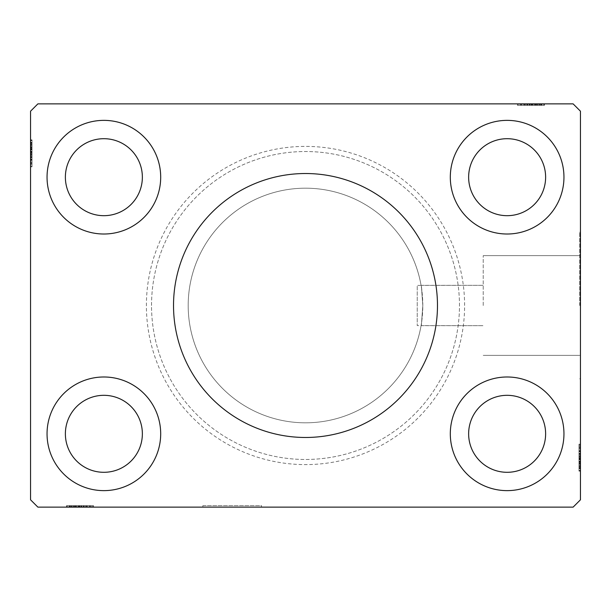 <?xml version="1.0" encoding="UTF-8"?>
<svg xmlns="http://www.w3.org/2000/svg" width="611" height="611" viewBox="0 0 611 611"><rect width="100%" height="100%" fill="white"/><g stroke="black" fill="none" stroke-linecap="round" stroke-linejoin="round"><path stroke-width="0.46" stroke-dasharray="3.06 2.29" d="M261.508 505.664L261.508 507.13L202.852 507.13L261.508 507.13L202.852 507.13L261.508 507.13L261.508 505.664L202.852 505.664L202.852 507.13L202.852 505.664L261.508 505.664M437.476 305.5A131.976 131.976 0 0 0 305.5 173.524A131.976 131.976 0 0 0 173.524 305.5A131.976 131.976 0 0 0 305.5 437.476A131.976 131.976 0 0 0 437.476 305.5M483.225 305.5L483.225 255.642L483.225 305.5M421.063 325.663L483.225 325.663L421.078 325.61C421.567 325.144 422.148 318.438 422.812 305.5C420.918 331.513 420.918 331.513 422.812 305.5C420.918 331.513 420.918 331.513 422.812 305.5A117.312 117.312 0 0 1 305.5 422.812A117.312 117.312 0 0 1 188.188 305.5A117.312 117.312 0 0 1 305.5 188.188A117.312 117.312 0 0 1 422.812 305.5C420.918 279.487 420.918 279.487 422.812 305.5C420.918 279.487 420.918 279.487 422.812 305.5C422.148 292.57 421.567 285.864 421.078 285.39L417.237 285.39L417.237 325.61L417.237 285.39M421.063 285.337L483.225 285.337L421.078 285.39A117.312 117.312 0 0 0 295.411 188.623A117.312 117.312 0 0 0 188.188 305.5A117.312 117.312 0 0 0 295.411 422.377A117.312 117.312 0 0 0 421.078 325.61L417.237 325.61M579.717 305.5L579.717 232.18L579.717 305.5M580.45 305.5L580.45 232.18L580.45 305.5M65.377 433.81A38.493 38.493 0 0 1 103.87 395.317A38.493 38.493 0 0 1 142.363 433.81A38.493 38.493 0 0 1 103.87 472.303A38.493 38.493 0 0 1 65.377 433.81M142.363 177.19A38.493 38.493 0 0 0 103.87 138.697A38.493 38.493 0 0 0 65.377 177.19A38.493 38.493 0 0 0 103.87 215.683A38.493 38.493 0 0 0 142.363 177.19M468.637 177.19A38.493 38.493 0 0 1 507.13 138.697A38.493 38.493 0 0 1 545.623 177.19A38.493 38.493 0 0 1 507.13 215.683A38.493 38.493 0 0 1 468.637 177.19M545.623 433.81A38.493 38.493 0 0 0 507.13 395.317A38.493 38.493 0 0 0 468.637 433.81A38.493 38.493 0 0 0 507.13 472.303A38.493 38.493 0 0 0 545.623 433.81M563.953 433.81A56.823 56.823 0 0 0 507.13 376.987A56.823 56.823 0 0 0 450.307 433.81A56.823 56.823 0 0 0 507.13 490.633A56.823 56.823 0 0 0 563.953 433.81A56.823 56.823 0 0 0 507.13 376.987A56.823 56.823 0 0 0 450.307 433.81A56.823 56.823 0 0 0 507.13 490.633A56.823 56.823 0 0 0 563.953 433.81A56.823 56.823 0 0 0 507.13 376.987A56.823 56.823 0 0 0 450.307 433.81A56.823 56.823 0 0 0 507.13 490.633A56.823 56.823 0 0 0 563.953 433.81M450.307 177.19A56.823 56.823 0 0 1 507.13 120.367A56.823 56.823 0 0 1 563.953 177.19A56.823 56.823 0 0 1 507.13 234.013A56.823 56.823 0 0 1 450.307 177.19A56.823 56.823 0 0 1 507.13 120.367A56.823 56.823 0 0 1 563.953 177.19A56.823 56.823 0 0 1 507.13 234.013A56.823 56.823 0 0 1 450.307 177.19A56.823 56.823 0 0 1 507.13 120.367A56.823 56.823 0 0 1 563.953 177.19A56.823 56.823 0 0 1 507.13 234.013A56.823 56.823 0 0 1 450.307 177.19M160.693 177.19A56.823 56.823 0 0 0 103.87 120.367A56.823 56.823 0 0 0 47.047 177.19A56.823 56.823 0 0 0 103.87 234.013A56.823 56.823 0 0 0 160.693 177.19A56.823 56.823 0 0 0 103.87 120.367A56.823 56.823 0 0 0 47.047 177.19A56.823 56.823 0 0 0 103.87 234.013A56.823 56.823 0 0 0 160.693 177.19A56.823 56.823 0 0 0 103.87 120.367A56.823 56.823 0 0 0 47.047 177.19A56.823 56.823 0 0 0 103.87 234.013A56.823 56.823 0 0 0 160.693 177.19M47.047 433.81A56.823 56.823 0 0 1 103.87 376.987A56.823 56.823 0 0 1 160.693 433.81A56.823 56.823 0 0 1 103.87 490.633A56.823 56.823 0 0 1 47.047 433.81A56.823 56.823 0 0 1 103.87 376.987A56.823 56.823 0 0 1 160.693 433.81A56.823 56.823 0 0 1 103.87 490.633A56.823 56.823 0 0 1 47.047 433.81A56.823 56.823 0 0 1 103.87 376.987A56.823 56.823 0 0 1 160.693 433.81A56.823 56.823 0 0 1 103.87 490.633A56.823 56.823 0 0 1 47.047 433.81M464.604 305.5A159.104 159.104 0 0 0 305.5 146.396A159.104 159.104 0 0 0 146.396 305.5A159.104 159.104 0 0 0 305.5 464.604A159.104 159.104 0 0 0 464.604 305.5M151.528 305.5A153.972 153.972 0 0 1 305.5 151.528A153.972 153.972 0 0 1 459.472 305.5A153.972 153.972 0 0 1 305.5 459.472A153.972 153.972 0 0 1 151.528 305.5A153.972 153.972 0 0 1 305.5 151.528A153.972 153.972 0 0 1 459.472 305.5A153.972 153.972 0 0 1 305.5 459.472A153.972 153.972 0 0 1 151.528 305.5M541.483 105.336L518.128 105.336L543.79 105.336L543.79 103.87L518.128 103.87L544.447 103.87L518.128 103.87L543.79 103.87L518.128 103.87L543.79 103.87L543.79 105.336L543.79 103.87L543.79 105.336L535.564 105.336L535.564 103.87L535.564 105.336L543.79 105.336L543.79 103.87L543.79 105.336L518.128 105.336L518.128 103.87L518.128 105.336L544.447 105.336L544.447 103.87L517.471 103.87L544.447 103.87L517.471 103.87L544.447 103.87L517.471 103.87L544.447 103.87L544.447 105.336L541.483 105.336L541.483 103.87M573.118 103.87L37.882 103.87L30.55 111.202L30.55 499.798L37.882 507.13L573.118 507.13L580.45 499.798L580.45 111.202L573.118 103.87M538.795 105.336L524.712 105.336L544.118 105.336L539.841 105.336L541.98 105.336L541.98 103.87L539.841 103.87L544.118 103.87L539.841 103.87L544.118 103.87L539.841 103.87L544.118 103.87L541.98 103.87L541.98 105.336L539.841 105.336L539.841 103.87L539.841 105.336L541.82 105.336L541.82 103.87L520.098 103.87L541.82 103.87L520.098 103.87L541.82 103.87L541.82 105.336L538.795 105.336L538.795 103.87M83.188 505.664L67.21 505.664L92.872 505.664L92.872 507.13L66.553 507.13L93.529 507.13L66.553 507.13L93.529 507.13L66.553 507.13L93.529 507.13L66.553 507.13L92.872 507.13L92.872 505.664L92.872 507.13L92.872 505.664L67.21 505.664L67.21 507.13L86.304 507.13L67.21 507.13L67.21 505.664L85.96 505.664L85.96 507.13L85.96 505.664L83.203 505.664L83.203 507.13L83.203 505.664L76.535 505.664L76.535 507.13L83.99 507.13L69.18 507.13L76.52 507.13L76.535 505.664L66.882 505.664L66.882 507.13L66.882 505.664L69.02 505.664L69.02 507.13L69.02 505.664L71.159 505.664L71.159 507.13L71.159 505.664L66.882 505.664L83.188 505.664L83.188 507.13M578.984 464.146L578.984 447.443L578.984 470.798L578.984 466.521L578.984 468.66L580.45 468.66L580.45 466.521L580.45 470.798L580.45 466.521L580.45 470.798L580.45 466.521L580.45 470.798L580.45 468.66L578.984 468.66L578.984 466.521L580.45 466.521L580.45 468.5L580.45 444.151L580.45 471.127L580.45 444.151L580.45 471.127L580.45 444.151L580.45 471.127L580.45 444.808L580.45 470.798L580.45 466.521L578.984 466.521L578.984 468.66L580.45 468.66L578.984 468.66L578.984 470.798L580.45 470.798L580.45 461.145L580.45 470.798L578.984 470.798L578.984 457.624L580.45 457.631L580.45 446.778L580.45 468.5L580.45 446.778L580.45 468.5L580.45 457.624L578.984 457.624L578.984 471.127L580.45 471.127L578.984 471.127L578.984 457.754L580.45 457.754L578.984 457.738L578.984 444.151L580.45 444.151L578.984 444.151L578.984 468.5L580.45 468.5L580.45 451.392L580.45 470.47L580.45 444.808L580.45 470.47L580.45 451.392L580.45 468.5L578.984 468.5L578.984 464.146L580.45 464.146M30.55 156.508L30.55 140.202L30.55 156.508L32.016 156.508L32.016 159.608L30.55 159.624L30.55 140.202L30.55 166.192L30.55 140.53L30.55 166.192L30.55 140.53L30.55 166.192L30.55 140.53L30.55 166.192L30.55 140.53L30.55 159.624L32.016 159.608L32.016 140.53L30.55 140.53L30.55 166.192L30.55 139.873L30.55 166.192L30.55 140.53L30.55 166.192L30.55 140.53L32.016 140.53L32.016 148.756L30.55 148.756L32.016 148.756L32.016 140.53L30.55 140.53L32.016 140.53L32.016 166.192L30.55 166.192L32.016 166.192L32.016 139.873L30.55 139.873L30.55 166.849L30.55 139.873L30.55 166.849L30.55 139.873L30.55 166.849L30.55 139.873L32.016 139.873L32.016 142.837L30.55 142.837M32.016 142.837L32.016 163.557L32.016 140.202L32.016 144.479L32.016 142.34L30.55 142.34L30.55 140.202L30.55 144.479L30.55 140.202L30.55 144.479L30.55 140.202L30.55 142.34L32.016 142.34L32.016 144.479L30.55 144.479L32.016 144.479L32.016 142.5L30.55 142.5L30.55 164.222L30.55 142.5L30.55 164.222L30.55 142.5L30.55 157.31L30.55 142.5L32.016 142.5L32.016 166.192L30.55 166.192L32.016 166.192L32.016 140.53L30.55 140.53L32.016 140.53L32.016 166.192L30.55 166.192L32.016 166.192L32.016 147.052L30.55 147.052M32.016 144.807L30.55 144.807M32.016 142.875L30.55 142.875M32.016 151.391L32.016 160.006L32.016 151.391L30.55 151.391L30.55 160.006L30.55 151.391L30.55 160.006L30.55 151.391L32.016 151.391L32.016 160.006L30.55 160.006L32.016 160.006L32.016 151.391L30.55 151.391L32.016 151.391M32.016 147.052L32.016 166.192L30.55 166.192L32.016 166.192L32.016 140.53L30.55 140.53L32.016 140.53L32.016 159.624L32.016 156.943L30.55 156.951L32.016 156.943L32.016 160.861L30.55 160.861M32.016 160.861L32.016 139.873L32.016 145.479L30.55 145.479M32.016 145.479L32.016 146.777L30.55 146.777M32.016 146.777L32.016 153.376L30.55 153.369L32.016 153.376L32.016 139.873L30.55 139.873L32.016 139.873L32.016 153.246L30.55 153.246L32.016 153.262L32.016 166.849L30.55 166.849L32.016 166.849L32.016 153.369L32.016 164.222L30.55 164.222L32.016 164.222L32.016 142.5L30.55 142.5L32.016 142.5L32.016 153.376L30.55 153.369L32.016 153.376L32.016 139.873L32.016 153.246L30.55 153.246L32.016 153.262L32.016 166.849L30.55 166.849M32.016 146.854L30.55 146.854M32.016 149.374L30.55 149.374M32.016 162.503L30.55 162.503M32.016 160.93L30.55 160.93M32.016 160.968L30.55 160.968M32.016 157.653L30.55 157.653M32.016 155.102L30.55 155.102M32.016 166.849L32.016 142.5L32.016 159.608L32.016 146.831L30.55 146.816L32.016 146.831L32.016 140.53L30.55 140.53L32.016 140.53L32.016 166.192L30.55 166.192L32.016 166.192L32.016 146.724L30.55 146.724M32.016 146.724L32.016 166.192L30.55 166.192L32.016 166.192L32.016 140.53L30.55 140.53L32.016 140.53L32.016 166.192L30.55 166.192L32.016 166.192L32.016 159.83L30.55 159.83M32.016 159.83L32.016 154.377L30.55 154.377M32.016 154.377L32.016 147.816L30.55 147.816L30.55 152.704L30.55 143.165L30.55 147.816L32.016 147.816L32.016 140.53L30.55 140.53L32.016 140.53L32.016 166.192L30.55 166.192L32.016 166.192L32.016 165.268L30.55 165.268M32.016 152.399L32.016 143.165L32.016 152.399L30.55 152.399M32.016 165.268L32.016 153.04L32.016 163.557L30.55 163.557L30.55 143.165L30.55 163.557L32.016 163.557L32.016 143.165L30.55 143.165L32.016 143.165L32.016 153.04L30.55 153.04L32.016 153.04L32.016 140.53L30.55 140.53L32.016 140.53L32.016 148.756L30.55 148.756L32.016 148.756L32.016 140.53L30.55 140.53L32.016 140.53L32.016 166.192L30.55 166.192L32.016 166.192L32.016 140.53L30.55 140.53L32.016 140.53L32.016 159.28L30.55 159.28L32.016 159.28L32.016 156.523L30.55 156.523L32.016 156.523L32.016 159.608L30.55 159.608L32.016 159.608L32.016 149.855L30.55 149.855L32.016 149.855L32.016 140.202L30.55 140.202L32.016 140.202L32.016 142.34L32.016 140.202L30.55 140.202L32.016 140.202L32.016 142.34L30.55 142.34L32.016 142.34L32.016 144.479L30.55 144.479L32.016 144.479L32.016 140.202L32.016 156.508M32.016 159.784L30.55 159.784M32.016 155.331L30.55 155.331M32.016 152.704L30.55 152.704L32.016 152.704M32.016 164.222L30.55 164.222M32.016 163.557L30.55 163.557L32.016 163.557M32.016 143.165L30.55 143.165M32.016 162.839L30.55 162.839M32.016 143.814L30.55 143.814M32.016 157.31L30.55 157.31L32.016 157.31L32.016 142.5L30.55 142.5L32.016 142.5L32.016 157.31L30.55 157.31M32.016 154.782L30.55 154.782M32.016 153.086L30.55 153.086M32.016 148.519L30.55 148.519M32.016 145.617L30.55 145.617M32.016 142.737L30.55 142.737M32.016 145.525L30.55 145.525M32.016 147.312L30.55 147.312M32.016 149.244L30.55 149.244M32.016 151.803L30.55 151.803M32.016 154.69L30.55 154.69M32.016 158.967L30.55 158.967M32.016 156.974L30.55 156.974M32.016 153.269L30.55 153.269M32.016 149.84L30.55 149.84L32.016 149.84M32.016 140.202L32.016 142.34L30.55 142.34L32.016 142.34L32.016 144.479L32.016 140.202L30.55 140.202M578.984 451.17L578.984 470.47L580.45 470.47L578.984 470.47L578.984 444.808L580.45 444.808L578.984 444.808L578.984 451.17L580.45 451.17M578.984 456.623L580.45 456.623M578.984 463.184L580.45 463.184L580.45 458.296L580.45 467.835L580.45 463.184L578.984 463.184L578.984 458.296L578.984 463.184M578.984 464.276L578.984 444.808L578.984 457.96L578.984 447.443L580.45 447.443L580.45 467.835L580.45 447.443L578.984 447.443L578.984 467.835L580.45 467.835L578.984 467.835L578.984 457.96L580.45 457.96L578.984 457.96L578.984 470.47L580.45 470.47L578.984 470.47L578.984 444.808L580.45 444.808L578.984 444.808L578.984 464.276L580.45 464.276M578.984 451.216L580.45 451.216M578.984 455.669L580.45 455.669M578.984 458.296L580.45 458.296L578.984 458.296M578.984 458.601L580.45 458.601M578.984 450.032L578.984 471.127L578.984 444.151L578.984 450.07L578.984 446.778L580.45 446.778L578.984 446.778L578.984 450.032L580.45 450.032M578.984 468.163L578.984 444.808L578.984 470.47L578.984 444.808L578.984 470.47L578.984 444.808L580.45 444.808L578.984 444.808L580.45 444.808L578.984 444.808L578.984 471.127L580.45 471.127L578.984 471.127L578.984 468.163L580.45 468.163M578.984 465.521L580.45 465.521M578.984 464.223L580.45 464.223M578.984 461.626L580.45 461.626M578.984 454.049L580.45 454.049L578.984 454.057M578.984 450.139L580.45 450.139M578.984 448.497L580.45 448.497M578.984 450.07L580.45 450.07M578.984 453.347L580.45 453.347M578.984 455.898L580.45 455.898M578.984 452.033L578.984 464.169L580.45 464.184L578.984 464.169L578.984 470.47L580.45 470.47L578.984 470.47L580.45 470.47L578.984 470.47L580.45 470.47L578.984 470.47L580.45 470.47L578.984 470.47L580.45 470.47L578.984 470.47L580.45 470.47L578.984 470.47L578.984 462.244L580.45 462.244L578.984 462.244L580.45 462.244L578.984 462.244L578.984 470.47L580.45 470.47L578.984 470.47L578.984 444.808L580.45 444.808L578.984 444.808L580.45 444.808L578.984 444.808L580.45 444.808L578.984 444.808L580.45 444.808L578.984 444.808L580.45 444.808L578.984 444.808L578.984 470.47L580.45 470.47L578.984 470.47L578.984 451.72L580.45 451.72L578.984 451.72L578.984 454.477L580.45 454.477L578.984 454.477L578.984 451.392L580.45 451.376L578.984 451.392L580.45 451.392L578.984 451.392L578.984 452.033L580.45 452.033M578.984 466.193L580.45 466.193M578.984 468.125L580.45 468.125M578.984 444.151L578.984 468.5L580.45 468.5L578.984 468.5L578.984 457.624L580.45 457.631L578.984 457.624L578.984 471.127L578.984 457.754L580.45 457.754L578.984 457.738L578.984 444.151L580.45 444.151M578.984 459.609L578.984 450.994L578.984 459.609L580.45 459.609L580.45 450.994L580.45 459.609L580.45 450.994L580.45 459.609L578.984 459.609L578.984 450.994L580.45 450.994L578.984 450.994L578.984 459.609L580.45 459.609L578.984 459.609M578.984 463.948L580.45 463.948M578.984 446.778L580.45 446.778M578.984 445.732L580.45 445.732M578.984 447.443L580.45 447.443L578.984 447.443M578.984 467.835L580.45 467.835M578.984 448.161L580.45 448.161M578.984 467.186L580.45 467.186M578.984 470.798L578.984 451.392L578.984 461.145L578.984 453.69L580.45 453.69L578.984 453.69L578.984 461.16L580.45 461.145L578.984 461.145L578.984 470.798L580.45 470.798L578.984 470.798L578.984 468.66L578.984 470.798L578.984 468.66L580.45 468.66L578.984 468.66L578.984 466.521L580.45 466.521L578.984 466.521L578.984 470.798L580.45 470.798M578.984 456.218L580.45 456.218M578.984 457.914L580.45 457.914M578.984 462.481L580.45 462.481M578.984 465.383L580.45 465.383M578.984 468.263L580.45 468.263M578.984 468.5L580.45 468.5L578.984 468.5L578.984 461.16L578.984 468.5M578.984 465.475L580.45 465.475M578.984 463.688L580.45 463.688M578.984 461.756L580.45 461.756M578.984 459.197L580.45 459.197M578.984 456.31L580.45 456.31M578.984 454.026L580.45 454.026M578.984 457.731L580.45 457.731M578.984 454.492L580.45 454.492M578.984 461.16L580.45 461.16L578.984 461.16M578.984 453.69L580.45 453.69M83.99 505.664L66.882 505.664L86.288 505.664L86.288 507.13L86.288 505.664L83.203 505.664L86.288 505.664L86.288 507.13L86.304 505.664L83.623 505.664L83.623 507.13L83.631 505.664L82.011 505.664L82.011 507.13L90.237 507.13L69.845 507.13L90.237 507.13L82.011 507.13L82.011 505.664L83.99 505.664L83.99 507.13M76.52 505.664L76.52 507.13L76.52 505.664M73.534 505.664L93.529 505.664L66.553 505.664L73.457 505.664L69.18 505.664L69.18 507.13L90.902 507.13L69.18 507.13L90.902 507.13L69.18 507.13L69.18 505.664L80.056 505.664L80.049 507.13L80.056 505.664L66.553 505.664L66.553 507.13L66.553 505.664L79.926 505.664L79.926 507.13L79.942 505.664L93.529 505.664L93.529 507.13L93.529 505.664L69.18 505.664L69.18 507.13L69.18 505.664L80.056 505.664L80.049 507.13L80.056 505.664L66.553 505.664L79.926 505.664L79.926 507.13L79.942 505.664L93.529 505.664L80.049 505.664L90.902 505.664L90.902 507.13L90.902 505.664L69.18 505.664L69.18 507.13L69.18 505.664L73.534 505.664L73.534 507.13M69.02 505.664L69.02 507.13L69.02 505.664M66.882 505.664L66.882 507.13M85.647 505.664L85.647 507.13M83.654 505.664L83.654 507.13M79.949 505.664L79.949 507.13M71.159 505.664L71.159 507.13L71.159 505.664M81.462 505.664L81.462 507.13M79.766 505.664L79.766 507.13M75.199 505.664L75.199 507.13M72.297 505.664L72.297 507.13M69.417 505.664L69.417 507.13M72.205 505.664L72.205 507.13M73.992 505.664L73.992 507.13M75.924 505.664L75.924 507.13M78.483 505.664L78.483 507.13M81.37 505.664L81.37 507.13M91.948 505.664L67.21 505.664L67.21 507.13L67.21 505.664L75.436 505.664L75.436 507.13L75.436 505.664L67.21 505.664L67.21 507.13L67.21 505.664L67.21 507.13L67.21 505.664L92.872 505.664L91.948 505.664L91.948 507.13M78.071 505.664L86.686 505.664L78.071 505.664L78.071 507.13L86.686 507.13L78.071 507.13L86.686 507.13L78.071 507.13L78.071 505.664L86.686 505.664L86.686 507.13L86.686 505.664L78.071 505.664L78.071 507.13L78.071 505.664M79.72 505.664L79.72 507.13L79.72 505.664L90.237 505.664L79.72 505.664M90.237 505.664L90.237 507.13L90.237 505.664L82.011 505.664L90.237 505.664L90.237 507.13L90.237 505.664M86.51 505.664L69.845 505.664L69.845 507.13L79.384 507.13L69.845 507.13L69.845 505.664L74.496 505.664L74.496 507.13L74.496 505.664L67.21 505.664L67.21 507.13L67.21 505.664L92.872 505.664L92.872 507.13L92.872 505.664L86.51 505.664L86.51 507.13M89.519 505.664L89.519 507.13M70.494 505.664L70.494 507.13M81.057 505.664L81.057 507.13M86.464 505.664L86.464 507.13M82.011 505.664L82.011 507.13M79.384 505.664L79.384 507.13L79.384 505.664M79.079 505.664L79.079 507.13M69.845 505.664L69.845 507.13M73.404 505.664L92.872 505.664L67.21 505.664L67.21 507.13L67.21 505.664L92.872 505.664L92.872 507.13L92.872 505.664L73.404 505.664L73.404 507.13M73.732 505.664L92.872 505.664L67.21 505.664L92.872 505.664L92.872 507.13L92.872 505.664L92.872 507.13L92.872 505.664L73.732 505.664L73.732 507.13M69.517 505.664L92.872 505.664L66.553 505.664L66.553 507.13L66.553 505.664L69.517 505.664L69.517 507.13M72.159 505.664L72.159 507.13M73.457 505.664L73.457 507.13M76.054 505.664L76.054 507.13M87.541 505.664L87.541 507.13M93.529 505.664L93.529 507.13M89.183 505.664L89.183 507.13M87.61 505.664L87.61 507.13M90.902 505.664L90.902 507.13M87.648 505.664L87.648 507.13M84.333 505.664L84.333 507.13M81.782 505.664L81.782 507.13M73.496 505.664L73.496 507.13L73.511 505.664M67.21 505.664L67.21 507.13L67.21 505.664L67.21 507.13L67.21 505.664L67.21 507.13L67.21 505.664L75.436 505.664L75.436 507.13L75.436 505.664L67.21 505.664L67.21 507.13L67.21 505.664M92.872 505.664L92.872 507.13L92.872 505.664M71.487 505.664L71.487 507.13M69.555 505.664L69.555 507.13M539.513 105.336L539.513 103.87M541.445 105.336L541.445 103.87M519.052 105.336L543.79 105.336L518.128 105.336L518.128 103.87L518.128 105.336L518.128 103.87L518.128 105.336L519.052 105.336L519.052 103.87M532.929 105.336L524.314 105.336L532.929 105.336L532.929 103.87L524.314 103.87L532.929 103.87L524.314 103.87L532.929 103.87L532.929 105.336L524.314 105.336L524.314 103.87L524.314 105.336L532.929 105.336L532.929 103.87L532.929 105.336M527.812 105.336L524.712 105.336L524.712 103.87L524.696 105.336L527.797 105.336L527.797 103.87L527.797 105.336L534.465 105.336L534.465 103.87L534.465 105.336L544.118 105.336L544.118 103.87L544.118 105.336L541.98 105.336L544.118 105.336L544.118 103.87L544.118 105.336L541.98 105.336L541.98 103.87L541.98 105.336L539.841 105.336L539.841 103.87L539.841 105.336L544.118 105.336L527.812 105.336L527.812 103.87M523.459 105.336L544.447 105.336L517.471 105.336L544.447 105.336L517.471 105.336L544.447 105.336L527.369 105.336L527.377 103.87L527.369 105.336L523.459 105.336L523.459 103.87M528.989 105.336L528.989 103.87L520.763 103.87L541.155 103.87L520.763 103.87L528.989 103.87L528.989 105.336L541.155 105.336L531.28 105.336L531.28 103.87L531.28 105.336L520.763 105.336L520.763 103.87L520.763 105.336L528.989 105.336L528.989 103.87M527.01 105.336L527.01 103.87L527.01 105.336L534.48 105.336L527.01 105.336L527.01 103.87M529.538 105.336L529.538 103.87M531.234 105.336L531.234 103.87M535.801 105.336L535.801 103.87M538.703 105.336L538.703 103.87M541.583 105.336L541.583 103.87M537.008 105.336L537.008 103.87M535.076 105.336L535.076 103.87M532.517 105.336L532.517 103.87M529.63 105.336L529.63 103.87M525.04 105.336L525.04 103.87L525.04 105.336M525.353 105.336L525.353 103.87M527.346 105.336L527.346 103.87M531.051 105.336L531.051 103.87M534.48 105.336L534.48 103.87L534.48 105.336M541.82 105.336L541.82 103.87L541.82 105.336M544.118 105.336L541.98 105.336L541.98 103.87L541.98 105.336L539.841 105.336L544.118 105.336L544.118 103.87M524.49 105.336L543.79 105.336L543.79 103.87L543.79 105.336L543.79 103.87L543.79 105.336L518.128 105.336L518.128 103.87L518.128 105.336L524.49 105.336L524.49 103.87M541.155 105.336L541.155 103.87L531.616 103.87L541.155 103.87L541.155 105.336L536.504 105.336L536.504 103.87L536.504 105.336L531.616 105.336L541.155 105.336L541.155 103.87M521.481 105.336L521.481 103.87M540.506 105.336L540.506 103.87M531.074 105.336L531.074 103.87L531.058 105.336M517.471 105.336L517.471 103.87M530.951 105.336L530.951 103.87L530.944 105.336M520.098 105.336L520.098 103.87M529.943 105.336L529.943 103.87M520.763 105.336L520.763 103.87L520.763 105.336M524.536 105.336L524.536 103.87M531.616 105.336L531.616 103.87L531.616 105.336M531.921 105.336L531.921 103.87M544.447 105.336L544.447 103.87L544.447 105.336M537.596 105.336L518.128 105.336L543.79 105.336L543.79 103.87L543.79 105.336L518.128 105.336L518.128 103.87L518.128 105.336L537.596 105.336L537.596 103.87M537.268 105.336L518.128 105.336L543.79 105.336L518.128 105.336L518.128 103.87L518.128 105.336L518.128 103.87L518.128 105.336L537.268 105.336L537.268 103.87M538.841 105.336L538.841 103.87M537.543 105.336L537.543 103.87M537.466 105.336L537.466 103.87M534.946 105.336L534.946 103.87M521.817 105.336L521.817 103.87M523.39 105.336L523.39 103.87M523.352 105.336L523.352 103.87M526.667 105.336L526.667 103.87M529.218 105.336L529.218 103.87M537.504 105.336L537.504 103.87L537.489 105.336M543.79 105.336L543.79 103.87L543.79 105.336L543.79 103.87L543.79 105.336L524.696 105.336L543.79 105.336L543.79 103.87L543.79 105.336L535.564 105.336L535.564 103.87L535.564 105.336L543.79 105.336L543.79 103.87L543.79 105.336L518.128 105.336L518.128 103.87L518.128 105.336L518.128 103.87L518.128 105.336L543.79 105.336M32.016 149.122L30.55 149.122M32.016 148.863L30.55 148.863M32.016 153.46L30.55 153.46M32.016 151.154L30.55 151.154M578.984 457.54L580.45 457.54M578.984 461.878L580.45 461.878M578.984 462.137L580.45 462.137M578.984 459.846L580.45 459.846M77.834 505.664L77.834 507.13M80.14 505.664L80.14 507.13M75.802 505.664L75.802 507.13M75.543 505.664L75.543 507.13M535.198 105.336L535.198 103.87M535.457 105.336L535.457 103.87M533.166 105.336L533.166 103.87M530.86 105.336L530.86 103.87M483.225 255.642L579.717 255.642L483.225 255.642M579.717 232.18L580.45 232.18L579.717 232.18M579.717 378.82L580.45 378.82L579.717 378.82M483.225 355.358L579.717 355.358L483.225 355.358"/><path stroke-width="0.92" d="M437.476 305.5A131.976 131.976 0 0 0 305.5 173.524A131.976 131.976 0 0 0 173.524 305.5A131.976 131.976 0 0 0 305.5 437.476A131.976 131.976 0 0 0 437.476 305.5M142.363 433.81A38.493 38.493 0 0 0 103.87 395.317A38.493 38.493 0 0 0 65.377 433.81A38.493 38.493 0 0 0 103.87 472.303A38.493 38.493 0 0 0 142.363 433.81M65.377 177.19A38.493 38.493 0 0 1 103.87 138.697A38.493 38.493 0 0 1 142.363 177.19A38.493 38.493 0 0 1 103.87 215.683A38.493 38.493 0 0 1 65.377 177.19M545.623 177.19A38.493 38.493 0 0 0 507.13 138.697A38.493 38.493 0 0 0 468.637 177.19A38.493 38.493 0 0 0 507.13 215.683A38.493 38.493 0 0 0 545.623 177.19M468.637 433.81A38.493 38.493 0 0 1 507.13 395.317A38.493 38.493 0 0 1 545.623 433.81A38.493 38.493 0 0 1 507.13 472.303A38.493 38.493 0 0 1 468.637 433.81M563.953 433.81A56.823 56.823 0 0 0 507.13 376.987A56.823 56.823 0 0 0 450.307 433.81A56.823 56.823 0 0 0 507.13 490.633A56.823 56.823 0 0 0 563.953 433.81M450.307 177.19A56.823 56.823 0 0 1 507.13 120.367A56.823 56.823 0 0 1 563.953 177.19A56.823 56.823 0 0 1 507.13 234.013A56.823 56.823 0 0 1 450.307 177.19M160.693 177.19A56.823 56.823 0 0 0 103.87 120.367A56.823 56.823 0 0 0 47.047 177.19A56.823 56.823 0 0 0 103.87 234.013A56.823 56.823 0 0 0 160.693 177.19M47.047 433.81A56.823 56.823 0 0 1 103.87 376.987A56.823 56.823 0 0 1 160.693 433.81A56.823 56.823 0 0 1 103.87 490.633A56.823 56.823 0 0 1 47.047 433.81M573.118 103.87L37.882 103.87L30.55 111.202L30.55 499.798L37.882 507.13L573.118 507.13L580.45 499.798L580.45 111.202L573.118 103.87"/></g></svg>
